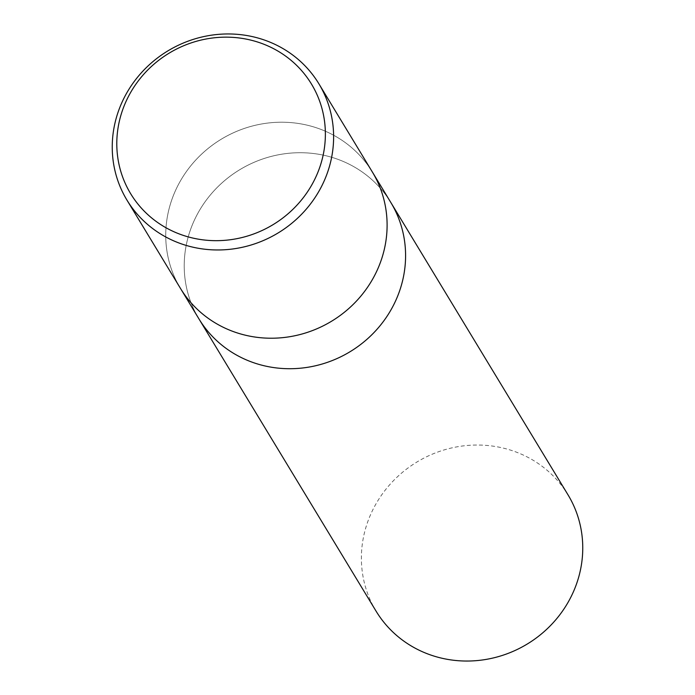 <?xml version="1.0" encoding="UTF-8"?>
<svg xmlns="http://www.w3.org/2000/svg" width="695" height="695" viewBox="0 0 695 695"><rect width="100%" height="100%" fill="white"/><g stroke="black" fill="none" stroke-linecap="round" stroke-linejoin="round"><path stroke-width="0.52" stroke-dasharray="3.48 2.61" d="M180.457 288.382A112.216 106.413 148.8 0 1 169.762 206.259A112.216 106.413 148.8 0 1 262.571 123.814A112.216 106.413 148.8 0 1 372.381 172.056A112.216 106.413 148.8 0 0 262.571 123.814A112.216 106.413 148.8 0 0 169.762 206.259A112.216 106.413 148.8 0 0 180.457 288.382L180.596 288.607M390.868 202.558A112.216 106.413 148.8 0 0 281.058 154.316A112.216 106.413 148.8 0 0 188.249 236.752A112.216 106.413 148.8 0 0 198.935 318.875A112.216 106.413 148.8 0 1 188.249 236.752A112.216 106.413 148.8 0 1 281.058 154.316A112.216 106.413 148.8 0 1 390.868 202.558L391.007 202.784M376.108 611.2A112.216 106.413 148.8 0 1 365.414 529.077A112.216 106.413 148.8 0 1 458.222 446.633A112.216 106.413 148.8 0 1 568.032 494.875"/><path stroke-width="1.04" d="M180.457 288.382A112.216 106.413 148.8 0 0 290.267 336.623A112.216 106.413 148.8 0 0 383.075 254.179A112.216 106.413 148.8 0 0 372.381 172.056A112.216 106.413 148.8 0 1 383.075 254.179A112.216 106.413 148.8 0 1 290.267 336.623A112.216 106.413 148.8 0 1 180.457 288.382L126.968 200.125A112.216 106.413 148.8 0 1 116.274 118.002A112.216 106.413 148.8 0 1 209.082 35.558A112.216 106.413 148.8 0 1 318.892 83.8A112.216 106.413 148.8 0 1 329.586 165.923A112.216 106.413 148.8 0 1 236.778 248.367A112.216 106.413 148.8 0 1 126.968 200.125M198.935 318.875A112.216 106.413 148.8 0 0 308.754 367.116A112.216 106.413 148.8 0 0 401.554 284.681A112.216 106.413 148.8 0 0 390.868 202.558A112.216 106.413 148.8 0 1 401.554 284.681A112.216 106.413 148.8 0 1 308.754 367.116A112.216 106.413 148.8 0 1 198.935 318.875L180.596 288.607M321.577 161.492A105.736 100.271 148.8 0 1 193.193 238.142A105.736 100.271 148.8 0 1 120.591 116.343A105.736 100.271 148.8 0 1 248.975 39.684A105.736 100.271 148.8 0 1 321.577 161.492M391.007 202.784L568.032 494.875A112.216 106.413 148.8 0 1 578.726 576.998A112.216 106.413 148.8 0 1 485.918 659.442A112.216 106.413 148.8 0 1 376.108 611.2L199.074 319.109M372.381 172.056L318.892 83.8M390.868 202.558L372.52 172.282"/></g></svg>
